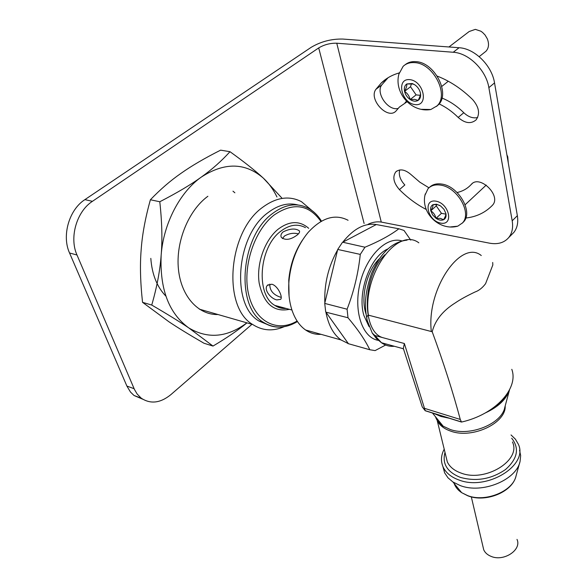 <?xml version="1.0" encoding="UTF-8"?>
<svg xmlns="http://www.w3.org/2000/svg" width="587" height="587" viewBox="0 0 587 587"><rect width="100%" height="100%" fill="white"/><g stroke="black" fill="none" stroke-linecap="round" stroke-linejoin="round"><path stroke-width="0.88" d="M150.815 258.368C151.982 274.349 157 286.933 165.864 296.119M281.723 197.892L263.299 178.103C245.227 162.46 224.572 162.115 201.334 177.069C191.061 184.545 177.208 192.771 159.789 201.759L150.397 199.756C160.39 189.344 170.626 180.517 181.097 173.275C191.435 165.945 204.606 158.233 220.609 150.155L229.987 151.695C221.416 161.124 211.863 169.577 201.334 177.069C179.938 192.059 163.435 223.588 161.161 255.176C160.024 270.644 156.89 287.263 151.74 305.057L142.546 302.334C140.374 282.611 139.904 265.192 141.144 250.084C142.179 234.954 145.26 218.181 150.397 199.756M276.954 196.975C273.373 189.498 268.817 183.21 263.299 178.103C255.448 170.824 244.346 162.019 229.987 151.695M159.789 201.759C162.012 221.981 162.467 239.782 161.161 255.176C159.693 289.149 168.88 313.385 188.728 327.876C207.754 339.22 227.147 337.54 246.892 322.85M207.886 196.271C188.537 210.329 175.667 241.727 178.419 269.051C181.067 296.435 198.362 315.153 218.026 314.537M151.74 305.057C167.478 314.236 179.805 321.845 188.728 327.876L212.993 346.066C227.066 337.738 238.395 330.004 246.966 322.865M212.993 346.066L203.99 343.248C189.799 335.06 178.177 327.942 169.115 321.903L142.546 302.334M234.881 192.793L232.973 191.179M282.486 238.601L284.365 236.099C288.995 233.391 293.683 232.643 298.431 233.868M297.257 234.969C299.304 233.266 299.994 231.88 299.326 230.816C295.459 228.138 290.051 228.504 283.088 231.916C281.019 233.773 280.439 235.6 281.349 237.405C285.429 240.611 290.726 239.797 297.257 234.969M281.224 297.293L280.131 297.081C273.043 294.601 269.602 290.279 269.807 284.093M276.859 299.913L280.667 299.355C283.051 296.949 277.688 285.605 271.81 284.218L267.459 285.319C263.269 289.266 270.636 298.761 276.859 299.913M284.225 326.68C273.014 331.523 262.528 330.811 252.755 324.538C222.209 307.199 227.947 231.689 262.69 207.284C276.36 197.261 289.274 195.39 301.447 201.664L312.071 210.645M269.47 325.396L258.97 321.03C230.786 305.101 236.033 235.387 268.01 212.655C278.223 204.914 288.246 202.361 298.079 205.002M368.996 326.511L363.896 315.52C357.021 293.001 370.118 256.673 387.589 249.049M366.024 314.001L365.503 312.247C360.719 295.914 367.205 270.556 379.092 259.014M482.932 546.409L483.732 549.821C485.053 552.749 487.496 554.928 491.077 556.373C503.741 561.957 522.012 549.828 517 539.387M442.899 466.511L444.623 472.836L447.991 477.818L452.966 482.015L460.252 485.574C482.176 494.173 516.567 480.012 520.089 461.243L520.654 455.585L519.561 450.178M444.205 449.172C440.918 455.409 440.602 461.448 443.251 467.296C446.047 472.975 451.271 477.202 458.909 479.975C486.983 491.165 528.821 465.22 518.299 444.146L515.415 439.186L511.035 434.945M348.076 220.279C335.111 213.58 321.793 217.63 308.124 232.43C297.249 245.674 290.858 261.919 288.973 281.151C288.18 291.49 289.098 300.889 291.724 309.349C294.769 318.756 299.392 325.631 305.6 329.989C310.354 333.225 315.512 334.671 321.082 334.341M289.068 296.068L288.753 280.138C290.132 265.119 294.711 251.764 302.488 240.068M492.698 262.477L492.831 264.957L485.588 283.66C482.433 287.872 478.904 290.653 475.008 292.003C466.577 296.017 460.025 299.634 455.351 302.855C442.803 310.699 435.092 320.333 432.208 331.75C443.699 363.052 453.047 392.277 460.259 419.441L461.507 422.06L425.223 410.753L404.37 343.52L374.895 335.507L372.297 333.13L367.271 320.715C366.339 317.846 366.706 315.989 368.372 315.146C362.421 274.445 397.428 226.435 418.832 242.82M378.27 340.335C362.45 337.965 353.271 311.286 359.978 283.58C366.449 255.822 386.657 236.018 401.875 240.919M385.608 345.031L375.093 350.608L369.803 349.742C365.165 340.1 357.901 329.439 348.003 317.758L347.086 309.21C353.91 291.512 358.305 273.241 360.271 254.398L364.975 247.215C379.092 241.352 390.392 235.211 398.881 228.783L403.988 230.434L410.739 240.105M347.717 343.292L340.996 339.939C333.438 334.414 328.404 325.154 325.902 312.152L348.421 343.703M347.086 309.21L324.721 303.413L324.838 302.936C324.105 284.049 328.36 266.381 337.598 249.93L337.716 249.446L360.271 254.398M364.975 247.215L342.735 242.226C353.543 228.703 364.732 222.803 376.289 224.542L398.881 228.783M368.372 315.146L432.208 331.75M324.838 302.936L337.598 249.93M348.003 317.758L325.902 312.152M369.803 349.742L347.915 343.564M461.507 422.06C495.347 414.473 518.886 388.491 511.798 369.318M425.223 410.753L422.244 406.879L419.169 397.377M403.79 349.808L403.269 348.729L404.37 343.52M460.259 419.441L424.739 408.42M342.735 242.226L376.289 224.542M324.721 303.413L325.704 311.858M342.419 242.387L337.716 249.446M506.897 154.843L507.762 156.78L508.283 162.907M439.832 205.472L437.432 204.672L433.045 204.643C433.213 205.876 432.458 207.937 430.785 210.828C433.455 212.494 435.202 214.989 436.024 218.327C438.827 220.184 441.336 220.653 443.567 219.729C445.658 218.613 446.443 216.566 445.915 213.595L444.043 209.405L440.632 205.986L436.493 204.225L433.045 204.643C430.975 205.81 430.22 207.871 430.785 210.828L432.648 214.952L436.024 218.327L440.47 218.393L443.567 219.729C445.262 216.845 446.039 214.798 445.915 213.587L445.915 213.573M450.691 226.905L457.757 226.178L462.461 222.935C472.264 213.132 457.295 187.055 440.485 185.11C435.172 184.34 431.012 185.536 428.018 188.706L425.01 195.155M462.218 223.214L463.598 221.857C473.416 212.046 458.469 185.991 441.666 184.061C436.545 183.313 432.48 184.413 429.486 187.363M435.928 201.158C422.618 198.817 427.549 220.785 440.661 223.104C454.008 225.812 449.378 203.44 435.928 201.158M436.831 204.291L436.251 205.868L441.453 213.338L445.9 214.145M441.453 213.338L436.024 218.327M436.251 205.868L430.785 210.828M448.945 46.975L469.204 31.507L475.353 29.365L480.841 31.199L482.558 32.432L485.089 35.037L487.313 38.808C489.264 43.908 488.824 48.046 485.999 51.216L484.671 52.28M414.745 84.763L412.903 84.022L406.776 83.963C407.04 85.665 406.299 88.131 404.546 91.367C407.429 93.304 409.308 96.033 410.166 99.541C413.138 101.412 415.772 101.705 418.083 100.414C420.248 98.91 421.026 96.466 420.424 93.069L420.417 93.047C419.588 89.613 417.695 86.854 414.745 84.763L412.235 83.523L406.776 83.963C404.641 85.519 403.9 87.991 404.546 91.367C405.39 94.756 407.261 97.479 410.166 99.541L414.862 99.386L418.083 100.414C419.859 97.193 420.637 94.742 420.424 93.062L420.417 93.047M421.576 109.321L430.829 109.512L436.992 105.909C449.473 94.889 433.375 63.22 414.62 62.626C409.946 62.288 406.109 63.535 403.108 66.375L398.955 74.028M436.434 106.46L438.24 104.904C450.721 93.876 434.651 62.237 415.904 61.657C411.582 61.334 407.958 62.398 405.023 64.841M409.726 79.627C395.763 78.247 401.369 103.224 415.112 104.611C429.126 106.445 423.851 80.947 409.726 79.627M411.428 83.772L410.518 86.744L416.102 94.881L420.226 95.321M416.102 94.881L410.166 99.541M410.518 86.744L404.546 91.367M251.955 324.303L170.89 394.618C160.39 403.137 150.507 404.318 141.232 398.177L137.182 394.06L134.489 389.541L77.007 255.015C69.075 237.647 76.64 211.452 92.43 201.326L84.888 199.631L311.22 47.298C320.854 41.574 331.391 38.823 342.823 39.058L459.093 47.73L453.223 52.258L336.769 43.211C330.232 43.064 324.215 44.627 318.712 47.914L364.109 223.456M511.629 234.646L513.838 232.423C517.257 228.079 518.431 222.495 517.352 215.686L494.533 82.914C491.935 65.575 474.67 48.457 459.093 47.73M399.688 169.951C398.485 174.926 400.202 179.93 404.839 184.971L399.431 189.63C393.561 182.865 392.336 176.958 395.755 171.918C400.026 168.484 405.235 169.489 411.399 174.919L419.822 182.168L428.95 187.796M388.058 77.733L381.755 84.932C375.431 92.988 388.161 111.207 398.103 108.441M405.118 102.571L406.483 101.302M441.96 98.044C449.811 101.206 457.09 106.1 463.796 112.719C468.316 116.96 472.931 118.567 477.649 117.539M92.43 201.326L318.712 47.914M368.108 224.249C372.613 222.128 377.001 221.409 381.264 222.077L489.558 243.179C497.813 244.647 504.204 242.776 508.731 237.566L513.838 232.423M517.352 215.686L512.194 220.815C513.295 227.646 512.143 233.23 508.731 237.566M512.194 220.815L488.861 87.654L494.533 82.914M453.223 52.258C468.83 53.035 486.197 70.257 488.861 87.654M407.004 101.815L399.387 107.061L396.034 110.987C387.743 120.269 368.254 99.269 375.922 89.312L381.279 82.987C386.217 78.232 392.211 74.887 399.241 72.935M437.264 76.119C449.958 81.05 461.756 88.879 472.667 99.621C479.102 107.142 480.239 113.9 476.094 119.887C470.95 124.187 464.977 123.365 458.176 117.429C452.306 111.625 445.959 107.113 439.12 103.899M457.104 192.514C462.732 191.267 467.435 188.588 471.207 184.494C479.462 174.178 501.643 195.61 492.559 205.157L492.236 205.509C485.17 212.677 476.351 216.852 465.777 218.034M426.228 209.456C416.572 204.445 407.642 197.834 399.431 189.63M134.115 388.704L126.887 386.055L130.49 392.057L134.027 395.491L142.707 399.197M126.887 386.055L69.545 252.982L77.007 255.015M84.888 199.631C69.105 209.676 61.584 235.703 69.545 252.982M286.273 308.491C282.171 308.711 278.363 307.683 274.841 305.409C255.565 294.696 258.955 247.303 280.571 231.373C289.318 224.682 297.616 223.434 305.475 227.646M278.81 327.106C273.271 327.076 268.112 325.462 263.328 322.27C235.196 306.326 240.516 236.392 272.471 213.565C285.121 204.151 297.073 202.383 308.329 208.26C313.568 211.122 317.956 215.422 321.485 221.16M297.103 321.016C277.541 332.836 255.206 322.072 248.741 294.85C242.042 267.797 253.907 230.669 273.997 215.106C293.016 202.111 308.667 204.232 320.942 221.468M289.398 309.334C273.813 312.445 263.739 303.728 259.19 283.191C256.226 263.871 264.774 239.841 278.297 229.084C289.582 220.763 299.715 220.507 308.711 228.321M454.125 483.439C455.409 487.078 457.926 490.152 461.668 492.669L467.612 495.597C485.427 502.655 513.133 491.216 516.083 475.786L519.781 462.351M444.997 452.408C442.004 463.657 447.096 471.977 460.281 477.356C476.262 481.795 491.334 479.19 505.495 469.541C517.58 458.799 519.642 448.373 511.695 438.247M445.849 455.879L447.353 462.028C449.781 466.988 454.338 470.671 461.03 473.063C485.39 482.639 521.616 460.193 512.444 441.96M445.893 456.055L437.22 420.593C439.648 425.436 444.278 428.994 451.109 431.269C472.586 439.054 506.221 423.051 505.187 405.94M436.126 417.54L436.882 419.844M435.488 416.748C436.699 420.468 439.259 423.616 443.17 426.199L450.361 429.537C470.378 436.684 501.988 423.638 504.805 407.327L509.531 389.849M433.683 413.387L440.91 416.44L449.334 418.267M485.405 412.896C498.348 406.916 506.39 399.226 509.538 389.819M496.419 405.478C501.621 401.633 505.436 397.406 507.858 392.798M383.487 337.841C361.541 332.814 361.878 276.917 384.801 254.795M394.31 346.264C389.665 346.697 385.388 345.523 381.477 342.727L374.895 335.507M431.32 331.464C426.309 289.31 461.008 238.858 481.281 255.536M461.353 421.921L425.245 410.665M381.264 222.077L336.769 43.211M471.207 184.494L472.19 183.592M458.176 117.429L463.796 112.719M375.922 89.312L381.755 84.932M299.59 231.711L299.326 230.816M286.192 308.469C282.031 308.762 278.253 307.742 274.841 305.409L291.937 310.017M199.287 309.136L252.755 324.538M258.97 321.03L263.328 322.27C274.166 328.903 285.539 328.661 297.455 321.544M268.2 284.688L267.459 285.319M471.324 496.888L483.732 549.821M515.885 476.512C512.033 492.236 485.442 502.876 467.81 495.802L461.668 492.669L452.966 482.015M443.251 467.296L444.623 472.836M437.22 420.593L443.17 426.199L432.443 413.006M288.753 280.138L288.973 281.151M403.269 348.729L381.477 342.727L376.472 338.611L372.297 333.13M367.257 320.641C364.835 308.38 363.624 296.773 371.388 273.843C380.361 252.982 392.255 241.749 407.07 240.142M305.6 329.989L340.996 339.939M422.244 406.879L403.342 348.443M486.227 185.088L465.117 204.768M463.598 221.857L462.461 222.935M425.282 193.893C420.079 212.369 439.135 231.351 457.757 226.178M437.432 204.672L436.493 204.225M485.999 51.216L479.175 56.653M448.292 81.241L441.784 86.428M438.24 104.904L436.992 105.909M399.299 72.751C392.945 91.976 411.113 113.093 430.829 109.512M412.903 84.022L412.235 83.523M134.027 395.491L141.232 398.177M395.755 171.918L396.827 171.022M381.279 82.987L387.127 78.607"/></g></svg>
